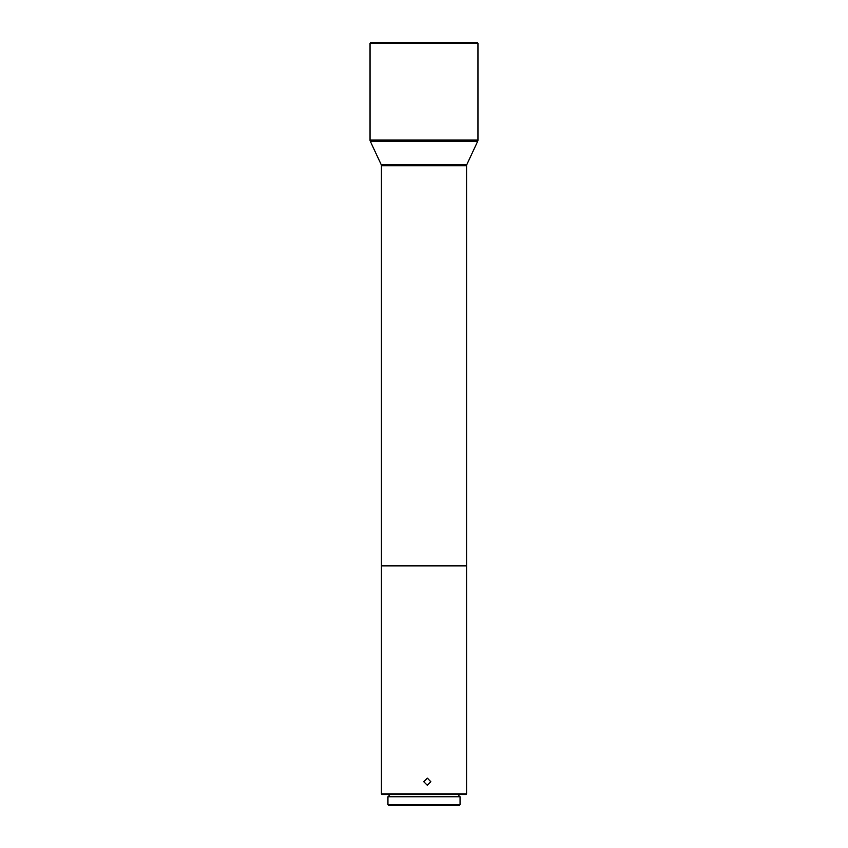 <?xml version="1.0" encoding="UTF-8"?>
<svg xmlns="http://www.w3.org/2000/svg" width="848" height="848" viewBox="0 0 848 848"><rect width="100%" height="100%" fill="white"/><g stroke="black" fill="none" stroke-linecap="round" stroke-linejoin="round"><path stroke-width="1.27" d="M460.061 804.752L459.213 805.6L388.787 805.6L387.939 804.752L460.061 804.752L460.061 796.791L387.939 796.791L387.939 804.752M427.286 785.29L430.763 781.75L427.477 778.21M430.869 781.75L427.35 785.29L423.799 781.75L427.35 778.199L430.869 781.75M381.399 565.923L466.601 565.923L466.601 793.961L381.399 793.961L381.399 565.923M466.601 793.961L466.029 794.523L381.971 794.523L381.399 793.961M370.046 43.248L370.894 42.4L477.106 42.4L477.954 43.248L370.046 43.248L370.046 140.09L477.954 140.09L477.954 43.248M466.601 165.71L381.399 165.71L381.399 565.754L466.601 565.754L466.601 165.71A2.841 2.841 0 0 1 466.866 164.512L477.689 141.287A2.841 2.841 0 0 0 477.954 140.09M381.399 165.71A2.841 2.841 0 0 0 381.134 164.512L370.311 141.287A2.841 2.841 0 0 1 370.046 140.09M477.689 141.287L370.311 141.287M381.134 164.512L466.866 164.512M389.073 794.523L389.073 796.791M458.927 794.523L458.927 796.791"/></g></svg>
